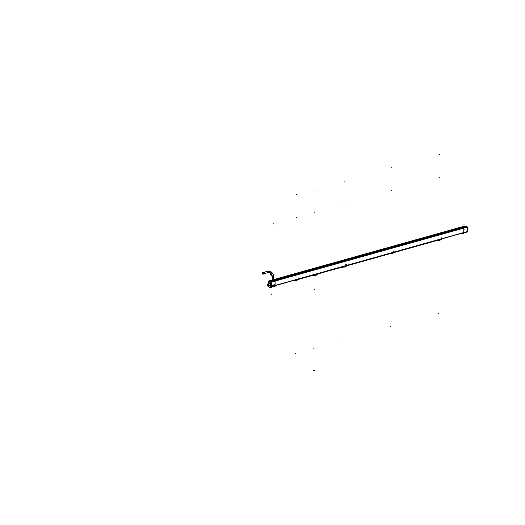 <?xml version="1.0" encoding="UTF-8"?>
<svg xmlns="http://www.w3.org/2000/svg" width="525" height="525" viewBox="0 0 525 525"><rect width="100%" height="100%" fill="white"/><g stroke="black" fill="none" stroke-linecap="round" stroke-linejoin="round"><path stroke-width="0.79" d="M462.617 233.198A2.599 1.693 74.3 0 0 463.765 232.693L275.074 285.652L463.765 232.693L275.074 285.475L463.824 232.503L463.857 228.093L275.107 281.052L463.857 228.086L463.765 232.693A2.599 1.693 74.3 0 1 463.109 233.172L466.883 232.109A2.599 1.693 74.3 0 0 467.558 231.61L271.202 286.722A2.599 1.693 74.3 0 1 271.064 286.886M275.041 282.542L275.048 281.085L275.041 282.542M463.713 228.034L462.919 227.771L274.293 280.711L462.919 227.771L463.713 228.034M461.908 227.45L273.827 280.553L461.908 227.45M461.902 227.437L460.97 227.128L273.499 279.74L460.97 227.128L461.902 227.437L273.492 280.317L461.908 227.437M274.903 281.026L274.116 280.763L274.903 281.026M316.424 274.24L313.537 275.159M316.746 274.509L315.23 274.975A1.542 0.472 0.4 0 0 315.912 274.621M296.822 279.963L298.043 279.438M296.212 280.127L296.763 280.219A2.809 1.831 -105.7 0 1 296.441 280.212L296.454 280.206A0.702 0.459 74.3 0 1 296.415 280.284L297.846 279.444L294.492 280.435L297.813 279.412L295.194 280.304M297.819 279.628L296.618 280.015L297.787 279.891L296.809 280.317M294.276 280.553A2.933 1.916 -105.7 0 0 294.328 280.567L295.293 280.488L294.322 280.56A2.927 1.916 74.3 0 1 294.282 280.547L294.302 280.337M296.422 280.271L294.998 280.619A2.979 1.949 74.3 0 1 294.164 280.58M297.826 279.457L296.809 280.206A2.809 1.831 -105.7 0 1 296.763 280.212L296.783 279.746L297.826 279.457L296.769 279.7M341.887 267.192A2.933 1.916 -105.7 0 0 341.933 267.205L342.897 267.133L341.926 267.199A2.927 1.916 74.3 0 1 341.893 267.192L341.906 266.976M345.47 266.254L342.097 267.074L345.653 266.077M344.033 266.923L344.085 266.858A0.702 0.459 74.3 0 1 344.026 266.923L344.367 266.864A2.809 1.831 -105.7 0 0 344.42 266.851L345.384 266.411M344.426 266.602L343.271 266.779L345.417 266.05L344.361 266.346L344.413 266.844L345.398 266.516M344.065 266.851L342.602 267.258A2.979 1.949 74.3 0 1 341.775 267.225M391.958 253.496A2.809 1.831 -105.7 0 1 391.65 253.49L393.061 252.722L389.708 253.713L393.258 252.715M391.637 253.549L392.05 253.437M390.869 253.693L389.537 253.818M393.087 252.61L392.989 253.083L390.213 253.897A2.979 1.949 74.3 0 1 389.379 253.864M393.081 252.893L391.67 253.411M439.241 240.201L440.672 239.361L437.312 240.352L440.869 239.354M439.235 240.207A0.702 0.459 74.3 0 0 439.294 240.135L440.842 239.38M438.086 240.424L437.122 240.253M440.692 239.249L440.593 239.722L437.817 240.535A2.979 1.949 74.3 0 1 436.99 240.502M392.037 253.24L390.41 253.582M391.998 253.345L391.978 253.503A2.809 1.831 -105.7 0 0 392.024 253.49L393.008 253.162L392.024 253.595M438.493 240.056L439.642 239.879M439.287 240.128L440.541 239.977M391.63 253.562L391.079 253.726L391.63 253.562A0.702 0.459 74.3 0 0 391.683 253.496L391.689 253.496M344.033 266.91L344.446 266.798M345.45 266.332L344.413 266.385L344.426 266.844M271.241 286.584L270.9 286.676L270.92 285.744L268.118 284.786L268.807 286.768L270.283 287.293L268.826 286.808M270.329 287.26L270.913 286.033L270.329 287.26M270.834 283.434L270.263 283.612L270.998 285.83L271.569 285.784M270.913 285.39L270.342 283.717L270.913 285.39M270.29 283.697L268.846 283.218L270.29 283.697M275.107 284.57L270.92 285.744L268.118 284.786L268.846 283.224L268.118 284.898L268.807 286.768L270.27 287.287M268.058 284.734L271.058 285.725L275.028 284.616L271.058 285.725L271.064 287.582L268.072 286.591L268.065 285.725M270.979 283.887L270.848 283.5L270.979 283.887M270.382 283.69L270.841 283.474L270.382 283.69M268.885 283.192L270.769 283.454L268.885 283.192M271.228 283.487L270.782 283.336L271.228 283.487M268.957 282.732L270.723 283.356L271.267 283.205L270.69 283.362L270.697 282.253L271.208 282.109M271.95 281.551L272.088 280.665M273.65 280.829L272.757 281.144M271.747 280.809L271.819 281.433L271.93 280.796M271.071 286.768L275.041 285.659M262.769 274.076A0.702 0.459 74.3 0 1 262.395 272.731M262.684 272.711L267.757 271.287A0.702 0.459 74.3 0 0 267.56 271.281L262.447 272.711A0.702 0.459 74.3 0 1 262.822 274.063L267.94 272.632L269.686 272.639C270.808 272.501 271.615 274.017 272.114 277.193L272.081 281.735M467.598 231.532L271.241 286.637L271.274 282.043L467.631 226.938L467.598 231.532M467.65 227.03L466.673 226.708L270.316 281.813L271.294 282.135L467.631 226.938M460.917 227.056L463.916 227.994L463.87 233.723L462.617 233.31M466.692 227.056L466.673 226.708M271.248 282.122L270.336 282.161L270.336 281.813L466.692 226.708M273.492 280.448L275.107 280.98L275.067 286.716L273.807 286.296M271.241 286.552L467.539 231.637M269.594 287.096L269.272 287.188A2.632 1.719 74.3 0 1 268.104 285.902M316.181 274.201L316.162 275.231A1.752 0.532 0.4 0 0 316.752 274.838L316.778 273.801M316.772 274.227L317.061 274.424A2.979 1.949 74.3 0 0 317.605 274.116L313.891 275.152A2.979 1.949 74.3 0 1 313.34 275.467A2.979 1.949 74.3 0 1 312.513 275.435M312.821 275.507A1.752 0.532 -179.6 0 0 315.223 275.5L315.243 274.463M316.772 274.247L316.982 274.188A2.737 1.785 74.3 0 0 317.579 273.814L313.878 274.851A2.737 1.785 74.3 0 1 313.281 275.231A2.737 1.785 74.3 0 1 313.13 275.257M316.247 274.194L315.177 274.49M297.793 279.418L298.574 279.359A2.737 1.785 74.3 0 0 299.138 279.011L295.496 280.035A2.737 1.785 74.3 0 1 294.925 280.376A2.737 1.785 74.3 0 1 294.774 280.409M295.267 280.507L294.302 280.56A2.927 1.91 74.3 0 0 294.328 280.56L294.322 280.54A2.927 1.916 74.3 0 1 294.282 280.547L295.345 280.455M294.348 280.599L295.306 280.527M298.377 279.622L298.64 279.595A2.979 1.949 74.3 0 0 299.171 279.3L295.522 280.324A2.979 1.949 74.3 0 1 294.998 280.619M296.454 280.133L296.527 280.534M296.533 280.173L296.52 280.672L296.093 280.534M275.257 285.889L275.776 285.744M315.814 274.772L315.348 274.89M315.413 274.87L315.322 274.949A0.702 0.459 -105.7 0 1 315.23 275.146A0.702 0.459 -105.7 0 0 315.322 274.949L315.728 274.805M314.875 275.238L315.361 274.929M314.836 275.244L315.295 274.949M343.258 267.054L341.933 267.179A2.927 1.91 74.3 0 1 341.9 267.186L342.871 267.146M390.679 253.496L346.178 265.998A2.737 1.785 74.3 0 0 346.743 265.65L343.101 266.674A2.737 1.785 74.3 0 1 342.536 267.022A2.737 1.785 74.3 0 1 342.385 267.048M345.404 266.057L344.38 266.339L346.244 266.234A2.979 1.949 74.3 0 0 346.776 265.939L343.133 266.963A2.979 1.949 74.3 0 1 342.602 267.258M390.475 253.785L389.517 253.614M393.238 252.742L393.592 252.899L393.061 253.096L393.855 252.873A2.979 1.949 74.3 0 0 394.38 252.577L390.738 253.601A2.979 1.949 74.3 0 1 390.213 253.897M438.473 240.332L437.148 240.457M440.652 239.59L441.459 239.512A2.979 1.949 74.3 0 0 441.991 239.216L438.349 240.24A2.979 1.949 74.3 0 1 437.817 240.535M438.283 240.135L393.789 252.637A2.737 1.785 74.3 0 0 394.354 252.289L390.712 253.312A2.737 1.785 74.3 0 1 390.141 253.66M393.061 252.971L391.998 253.024L393.041 252.735L392.017 253.024L392.037 253.483M390.685 253.759L391.998 253.437M391.952 253.214L391.427 253.404M390.561 253.732L389.537 253.838M464.126 232.595L463.877 233.264M463.87 229.714L464.258 229.799M441.197 239.328L441.394 239.275A2.737 1.785 74.3 0 0 441.958 238.927L438.316 239.951A2.737 1.785 74.3 0 1 437.752 240.299M440.665 239.617L439.281 240.05M438.29 240.398L439.267 240.122A2.809 1.831 -105.7 0 0 439.569 240.135M439.563 239.853L439.038 240.043M438.172 240.378L437.148 240.476M439.681 239.977L440.593 239.813L439.628 240.233M439.583 240.135A2.809 1.831 -105.7 0 0 439.635 240.128L440.58 239.859M439.569 240.03L439.346 240.45M439.353 240.089L439.346 240.588L438.913 240.45M391.958 253.391L391.742 253.811M391.748 253.45L391.735 253.949L391.309 253.811M345.424 266.319L345.483 265.972M344.052 266.851L344.046 266.851A2.809 1.831 -105.7 0 0 344.354 266.858L344.387 266.798M345.378 266.444L343.074 267.12M344.348 266.575L343.822 266.766M342.956 267.094L341.926 267.199A2.927 1.916 74.3 0 1 341.893 267.192M344.065 266.772L344.131 267.173M343.987 266.91L344.131 267.31L343.698 267.173M464.75 226.072L273.499 279.654M272.094 280.048L268.393 281.085L268.38 282.988M269.325 281.577L272.088 280.704L269.345 281.492L268.393 281.164M465.701 226.387L464.73 226.065M465.688 226.373L465.682 226.721L465.688 226.373L465.682 226.721L273.63 280.619L465.314 226.59M465.321 226.57L465.314 227.686M268.99 282.785L270.71 283.356M268.964 281.682L268.957 282.791M275.08 284.675L275.08 282.555M273.912 286.269L275.054 286.643L275.08 284.589M268.032 284.793L268.039 285.731M268.793 286.808L268.098 284.858M268.032 284.845L268.098 282.929L271.09 283.927L271.058 285.797L268.058 284.806M271.261 283.913L270.907 284.012L270.92 285.797L275.107 284.622M270.277 287.3L270.998 285.666L271.576 285.502M270.88 283.48L268.754 283.192L269.22 282.929M271.543 283.553L271.504 285.298M271.261 283.585L270.834 283.323M268.957 282.699L268.551 282.568M268.098 284.714L269.266 282.916M268.551 282.982L268.957 282.68M271.943 281.361L271.937 280.888M272.79 281.033L273.492 280.606M272.652 281.157L273.833 280.796L273.492 280.56M271.747 280.783L272.088 280.553M273.702 280.645L274.319 280.849L272.961 281.229L271.478 280.737L271.917 280.613M273.492 280.678L272.711 281.105M270.88 286.821A2.632 1.719 74.3 0 1 270.217 287.3A2.632 1.719 74.3 0 1 269.699 287.326M271.451 285.961L271.464 287.287L270.913 287.109M262.375 273.998L263.13 274.247L263.137 272.862L262.139 272.527L262.139 272.908M262.342 272.744A0.702 0.459 -105.7 0 1 262.566 272.764L267.888 271.267A0.702 0.459 -105.7 0 0 267.638 271.254L262.342 272.744A0.702 0.459 -105.7 0 0 262.559 274.096M262.5 274.076A0.702 0.459 -105.7 0 0 262.507 272.744L267.822 271.248A0.702 0.459 -105.7 0 1 268.039 272.6L262.723 274.096M267.75 272.678A0.702 0.453 -107.8 0 0 267.803 272.672L269.909 272.724A6.313 4.377 108.3 0 1 272.272 277.522L273.512 277.43C274.096 275.021 272.856 272.947 269.791 271.215A7.718 5.342 108.3 0 0 267.547 271.333M272.108 277.39L272.331 277.541A6.313 4.377 108.3 0 0 269.463 272.58C271.366 273.374 272.245 274.975 272.108 277.39M270.487 271.445A7.718 5.342 108.3 0 0 270.46 271.438A7.718 5.342 108.3 0 0 267.606 271.353M267.56 271.281L270.132 271.307C272.344 272.226 273.473 274.188 273.518 277.207L273.492 280.914L273.518 277.115L272.337 277.259L272.311 281.256M272.278 277.239L272.245 281.275M316.221 274.207L312.867 275.244M296.822 280.206L295.47 280.481M296.855 280.061L297.773 279.805M392.07 253.339L392.989 253.083M437.181 240.516L438.126 240.443M344.466 266.7L345.378 266.536M314.101 370.151L314.101 369.817M314.967 190.45L314.961 190.785L314.967 190.45M314.81 212.376L314.816 212.041L314.81 212.376M313.865 348.246L313.858 348.574L313.865 348.246M314.337 370.23L314.337 370.565M313.32 370.519L313.32 370.184M313.077 370.44L313.077 370.775M296.586 194.644L296.592 194.309L296.586 194.644M296.428 217.606L296.428 217.271L296.428 217.606M295.477 353.476L295.483 353.141L295.477 353.476M298.115 278.112L299.066 277.843M314.272 289.419L314.278 289.085L314.272 289.419M344.197 181.282L344.197 180.948L344.197 181.282M344.033 204.245L344.039 203.91L344.033 204.245M343.087 340.115L343.087 339.78L343.087 340.115M393.33 251.39L394.282 251.127M390.692 326.753L390.698 326.419L390.692 326.753M391.643 190.883L391.643 190.549L391.643 190.883M391.801 167.921L391.808 167.587L391.801 167.921M464.002 224.516L464.002 224.851M439.661 240.076L440.613 239.807M440.934 238.028L441.886 237.766M438.303 313.392L438.303 313.058L438.303 313.392M439.248 177.522L439.254 177.194L439.248 177.522M439.412 154.56L439.412 154.225L439.412 154.56M345.719 264.751L346.671 264.488M345.365 266.582L344.413 266.956M268.052 284.071L267.704 284.169L268.052 284.071M270.395 273.932L270.388 274.267M271.287 294.276L271.294 293.941M273.19 223.958L273.19 223.624M262.631 274.057A0.702 0.459 74.3 0 1 262.638 272.718A0.702 0.459 74.3 0 1 262.631 274.057M267.94 272.632A0.702 0.459 74.3 0 0 267.757 271.287A0.702 0.459 74.3 0 1 267.743 272.619M268.17 272.527A6.313 4.371 -71.7 0 1 272.304 277.344L272.278 281.262M273.328 277.056L272.114 277.193M267.632 284.635A0.702 0.459 74.3 0 1 267.619 285.974M267.678 285.994A0.702 0.459 74.3 0 1 267.691 284.655M438.014 240.22L440.646 239.374M273.518 277.207L272.304 277.344M317.133 274.135L342.681 266.969L317.133 274.135M313.432 275.179L298.718 279.307L313.432 275.179M271.458 286.952L275.074 285.941M297.373 279.917L296.113 280.389M295.247 280.632L294.676 280.232M315.742 274.831L315.066 275.251M344.38 266.339L342.799 266.943M392.989 252.702L391.985 252.978M389.563 253.877L390.521 253.805M440.193 239.833L438.939 240.306M438.067 240.548L437.496 240.148M392.588 253.194L391.328 253.667M390.462 253.91L389.891 253.509M341.959 267.238L342.91 267.166M344.977 266.556L343.724 267.028M342.851 267.271L342.28 266.871M437.896 240.247L393.934 252.584M390.292 253.608L346.329 265.945M316.175 274.673L315.761 274.785M297.773 279.418L298.371 279.471L297.773 279.418M295.654 280.416L294.328 280.593M296.75 280.383L297.209 280.094M296.553 280.094L295.207 280.619M440.593 239.341L441.19 239.387L440.593 239.341M438.487 240.056L439.609 239.617M439.569 240.306L440.035 240.017M439.373 240.01L438.027 240.535M391.965 253.66L392.424 253.372M391.768 253.372L390.423 253.897M344.354 267.022L344.82 266.733M344.157 266.733L342.812 267.258M270.46 271.438L267.376 271.333M272.114 277.102L272.081 281.827"/></g></svg>
